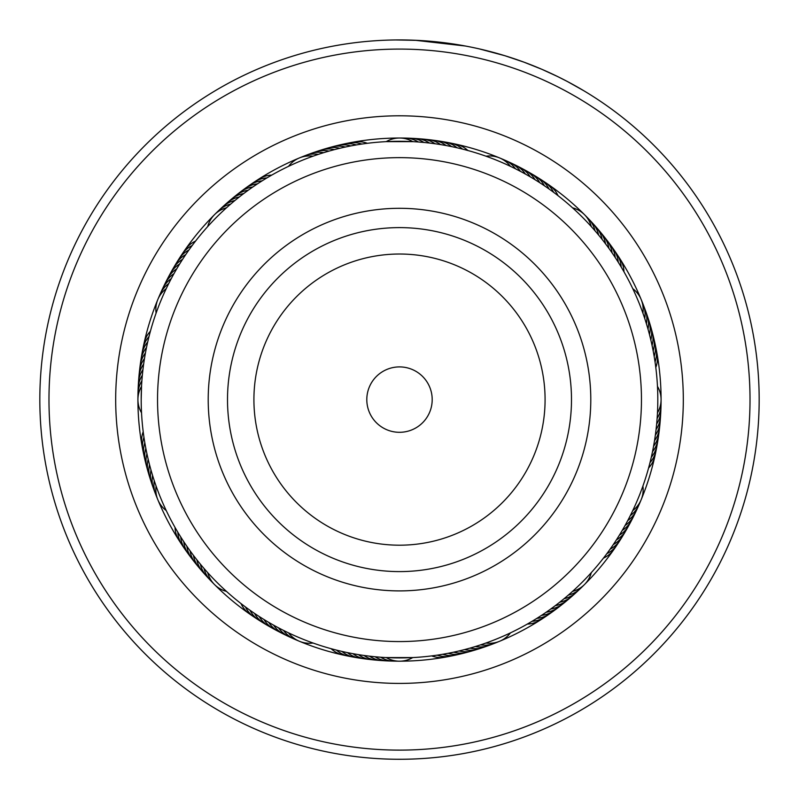 <?xml version="1.0" encoding="UTF-8"?>
<svg xmlns="http://www.w3.org/2000/svg" width="799" height="799" viewBox="0 0 799 799"><rect width="100%" height="100%" fill="white"/><g stroke="black" fill="none" stroke-linecap="round" stroke-linejoin="round"><path stroke-width="1.2" d="M431.29 407.24A32.699 32.699 0 0 0 407.13 367.81A32.699 32.699 0 0 0 367.71 391.969A32.699 32.699 0 0 0 391.87 431.4A32.699 32.699 0 0 0 431.29 407.24M634.776 456.089A241.957 241.957 0 0 0 455.979 164.324A241.957 241.957 0 0 0 164.224 343.131A241.957 241.957 0 0 0 343.021 634.885A241.957 241.957 0 0 0 634.776 456.089M213.493 354.956A191.291 191.291 0 0 0 354.846 585.617A191.291 191.291 0 0 0 585.507 444.254A191.291 191.291 0 0 0 444.154 213.593A191.291 191.291 0 0 0 213.493 354.956M196.404 240L195.555 241.088A26.157 26.157 -77.4 0 0 183.51 252.304M192.988 244.434L192.169 245.543A26.157 26.157 -78.6 0 0 180.364 257.018M189.683 248.948L188.874 250.067A26.157 26.157 -79.9 0 0 177.328 261.792M184.729 256.089L185.688 254.661A26.157 26.157 98.9 0 0 174.392 266.646M183.351 258.177L182.591 259.335A26.157 26.157 97.6 0 0 171.565 271.55M178.716 265.528L179.605 264.06A26.157 26.157 -83.6 0 0 168.849 276.524M177.428 267.675L176.719 268.863A26.157 26.157 95.2 0 0 166.232 281.548M174.621 272.519L173.942 273.717A26.157 26.157 93.9 0 0 164.844 284.015M171.915 277.413L171.266 278.631A26.157 26.157 -87.3 0 0 161.338 291.765M169.328 282.377L168.699 283.605A26.157 26.157 -88.6 0 0 159.061 296.948M157.832 299.515A26.157 26.157 0 0 0 156.095 313.138L156.794 311.191M166.841 287.39L166.242 288.639A26.157 26.157 0 0 0 157.832 299.495M268.094 177.218L266.906 177.927A26.157 26.157 -56.1 0 0 251.615 184.01M260.684 181.763L262.132 180.854A26.157 26.157 -57.4 0 0 246.981 187.266M256 184.819L257.428 183.88A26.157 26.157 121.4 0 0 242.417 190.621M253.922 186.227L252.784 187.006A26.157 26.157 120.1 0 0 240.08 192.219M246.831 191.241L248.219 190.232A26.157 26.157 -61.1 0 0 233.508 197.623M244.814 192.729L243.715 193.558A26.157 26.157 117.7 0 0 231.241 199.321M240.369 196.135L239.291 196.983A26.157 26.157 116.4 0 0 226.946 203.016M236.005 199.62L234.936 200.499A26.157 26.157 -64.8 0 0 220.734 208.829M229.373 205.233L230.661 204.115A26.157 26.157 -66.1 0 0 216.649 212.744M227.495 206.891L226.467 207.82A26.157 26.157 0 0 0 207.71 226.566L209.108 225.038M354.616 145.228L356.304 144.929A26.157 26.157 -34.9 0 0 339.845 145.058M338.187 148.674L339.855 148.274A26.157 26.157 -38.6 0 0 323.435 149.473M332.764 150.062L334.421 149.623A26.157 26.157 140.2 0 0 318.042 151.181M327.38 151.57L329.018 151.101A26.157 26.157 138.9 0 0 312.679 152.999M322.017 153.188L323.655 152.679A26.157 26.157 -42.3 0 0 307.355 154.946M316.704 154.926L318.322 154.387A26.157 26.157 -43.6 0 0 302.072 156.994M299.385 157.942A26.157 26.157 0 0 0 288.529 166.352L290.397 165.463M314.337 155.735L313.028 156.195A26.157 26.157 0 0 0 299.405 157.932M466.256 150.072L467.904 150.522A26.157 26.157 -9.9 0 0 452.933 143.68M447.17 145.738L451.844 146.656M452.663 146.826L454.172 147.146M424.948 139.406A26.157 26.157 -16.1 0 1 440.579 144.579L446.351 145.578M430.581 143.171L435.305 143.79M436.134 143.91L437.652 144.13M425.018 142.562L429.752 143.071M402.336 138.177A26.157 26.157 -21.1 0 1 418.346 141.982L424.189 142.482M413.862 141.693L412.763 141.633A26.157 26.157 0 0 0 386.237 141.633L413.023 141.653M552.189 191.251L553.567 192.269A26.157 26.157 11.4 0 0 542.092 180.474M547.635 187.995L549.033 188.983A26.157 26.157 10.1 0 0 537.308 177.438M538.336 181.773L539.774 182.701A26.157 26.157 -172.4 0 0 527.56 171.675M523.894 173.223L525.392 174.052A26.157 26.157 -176.1 0 0 512.479 163.835M518.96 170.577L520.469 171.376A26.157 26.157 2.7 0 0 507.345 161.448M499.595 157.932A26.157 26.157 0 0 0 485.972 156.195L487.919 156.904M508.923 165.613L510.471 166.352A26.157 26.157 0 0 0 499.615 157.942M623.15 270.362L623.999 271.85A26.157 26.157 35.1 0 0 618.246 256.429M601.058 238.052L602.126 239.39A26.157 26.157 -153.6 0 0 594.106 225.018M597.512 233.727L598.601 235.046A26.157 26.157 25.2 0 0 590.281 220.844M593.867 229.473L594.995 230.771A26.157 26.157 23.9 0 0 586.356 216.749M590.141 225.298L591.29 226.566A26.157 26.157 0 0 0 572.533 207.82L574.062 209.208M653.882 354.726L654.171 356.414A26.157 26.157 55.1 0 0 654.041 339.955M652.853 349.223L653.173 350.901A26.157 26.157 -126.1 0 0 652.693 334.451M649.038 332.873L649.477 334.531A26.157 26.157 -129.8 0 0 647.929 318.142M645.912 322.127L646.421 323.765A26.157 26.157 47.7 0 0 644.164 307.455M641.168 299.495A26.157 26.157 0 0 0 632.758 288.639L633.637 290.506M642.326 311.52L642.905 313.138A26.157 26.157 0 0 0 641.168 299.515M649.038 466.356L648.588 468.014A26.157 26.157 80.1 0 0 655.42 453.043M653.372 447.28L652.453 451.954M652.284 452.773L651.954 454.271M659.704 425.058A26.157 26.157 73.9 0 1 654.521 440.678L653.522 446.461M655.929 430.691L655.32 435.405M655.2 436.234L654.98 437.762M660.803 408.099A26.157 26.157 70.2 0 1 656.648 424.029L656.029 429.862M657.187 417.487L657.118 418.456A26.157 26.157 68.9 0 0 660.923 402.436M657.417 385.448L657.547 387.974M607.849 552.289L606.831 553.667A26.157 26.157 101.4 0 0 618.636 542.191M611.115 547.744L610.126 549.143A26.157 26.157 100.1 0 0 621.672 537.417M614.271 543.13L613.312 544.548A26.157 26.157 -81.1 0 0 624.608 532.573M620.284 533.682L619.395 535.15A26.157 26.157 96.4 0 0 630.151 522.696M625.887 523.994L625.058 525.492A26.157 26.157 -86.1 0 0 635.265 512.588M628.533 519.06L627.734 520.578A26.157 26.157 92.7 0 0 637.662 507.455M633.487 509.033L632.758 510.581A26.157 26.157 0 0 0 642.905 486.072L642.206 488.019M528.748 623.26L527.26 624.109A26.157 26.157 125.1 0 0 542.681 618.356M538.316 617.447L536.868 618.366A26.157 26.157 122.6 0 0 552.019 611.944M547.615 611.225L546.216 612.204A26.157 26.157 -59.9 0 0 558.92 606.99M565.382 597.612L564.064 598.711A26.157 26.157 115.2 0 0 578.266 590.381M569.627 593.977L568.339 595.095A26.157 26.157 113.9 0 0 582.351 586.466M573.802 590.241L572.533 591.39A26.157 26.157 0 0 0 591.29 572.643L589.892 574.171M444.384 653.991L442.696 654.281A26.157 26.157 145.1 0 0 459.155 654.151M449.877 652.953L448.199 653.282A26.157 26.157 -36.1 0 0 464.658 652.803M476.983 646.021L475.345 646.531A26.157 26.157 137.7 0 0 491.645 644.274M482.296 644.284L480.678 644.833A26.157 26.157 136.4 0 0 496.928 642.216M499.615 641.267A26.157 26.157 0 0 0 510.471 632.868L508.603 633.747M487.58 642.436L485.972 643.015A26.157 26.157 0 0 0 499.595 641.277M332.744 649.138L331.096 648.688A26.157 26.157 170.1 0 0 346.067 655.53M351.83 653.482L347.156 652.553M374.052 659.804A26.157 26.157 163.9 0 1 358.421 654.631L352.649 653.632M368.419 656.039L363.695 655.42M362.606 655.27L361.348 655.08M373.982 656.648L369.248 656.139M396.664 661.033A26.157 26.157 158.9 0 1 380.654 657.227L374.811 656.738M385.138 657.517L386.237 657.577A26.157 26.157 0 0 0 412.763 657.577L385.977 657.557M239.89 602.706L240.978 603.555A26.157 26.157 -167.4 0 0 252.194 615.6M244.324 606.111L245.433 606.94A26.157 26.157 -168.6 0 0 256.908 618.736M248.839 609.427L249.967 610.226A26.157 26.157 -169.9 0 0 261.692 621.782M255.98 614.371L254.561 613.422A26.157 26.157 8.9 0 0 266.536 624.708M258.067 615.759L259.226 616.508A26.157 26.157 7.6 0 0 271.44 627.535M262.781 618.766L263.96 619.495A26.157 26.157 -173.6 0 0 276.414 630.261M270.232 623.24L268.754 622.381A26.157 26.157 5.2 0 0 281.438 632.868M275.106 625.997L273.608 625.168A26.157 26.157 3.9 0 0 286.521 635.375M280.04 628.633L278.531 627.834A26.157 26.157 -177.3 0 0 291.655 637.772M285.033 631.17L283.505 630.401A26.157 26.157 -178.6 0 0 296.838 640.049M299.405 641.277A26.157 26.157 0 0 0 313.028 643.015L311.081 642.316M290.077 633.597L288.529 632.868A26.157 26.157 0 0 0 299.385 641.267M174.322 526.161L175.001 527.37A26.157 26.157 -144.9 0 0 180.754 542.791M177.108 531.015L177.817 532.204A26.157 26.157 -146.1 0 0 183.91 547.495M180.015 535.799L180.744 536.968A26.157 26.157 -147.4 0 0 187.156 552.129M183.011 540.524L183.77 541.682A26.157 26.157 31.4 0 0 190.512 556.693M187.875 547.724L186.896 546.316A26.157 26.157 30.1 0 0 193.967 561.188M189.323 549.772L190.122 550.891A26.157 26.157 -151.1 0 0 197.513 565.602M192.629 554.286L193.458 555.395A26.157 26.157 27.7 0 0 201.158 569.937M196.025 558.731L196.874 559.819A26.157 26.157 26.4 0 0 204.894 574.191M199.52 563.105L200.399 564.174A26.157 26.157 -154.8 0 0 208.719 578.366M203.106 567.4L204.005 568.449A26.157 26.157 -156.1 0 0 212.644 582.461M206.791 571.615L207.71 572.643A26.157 26.157 0 0 0 226.467 591.39L224.938 590.002M143.75 435.904L143.95 437.273A26.157 26.157 -123.6 0 0 143.72 453.732M144.599 441.438L144.829 442.796A26.157 26.157 -124.9 0 0 144.959 459.255M145.568 446.951L145.827 448.309A26.157 26.157 53.9 0 0 145.478 462.042M146.646 452.444L146.936 453.792A26.157 26.157 52.6 0 0 147.775 470.231M147.855 457.907L148.175 459.255A26.157 26.157 -128.6 0 0 149.363 475.665M149.173 463.35L149.523 464.678A26.157 26.157 50.2 0 0 151.071 481.068M150.621 468.753L150.991 470.082A26.157 26.157 48.9 0 0 152.899 486.431M152.17 474.127L152.579 475.445A26.157 26.157 -132.3 0 0 154.836 491.755M153.847 479.47L154.277 480.778A26.157 26.157 -133.6 0 0 156.894 497.028M155.635 484.773L156.095 486.072A26.157 26.157 0 0 0 166.242 510.581L165.363 508.703M150.781 329.867L150.412 331.195A26.157 26.157 -99.9 0 0 143.58 346.177M142.332 375.35L142.971 369.358M143.101 368.259L142.941 369.617A26.157 26.157 71.4 0 0 138.447 385.448M141.813 381.722L142.042 378.606M141.193 399.61A258.307 258.307 0 0 0 399.5 657.917A258.307 258.307 0 0 0 657.807 399.61A258.307 258.307 0 0 0 399.5 141.293A258.307 258.307 0 0 0 141.193 399.61L141.553 385.987M141.603 384.978L141.533 386.346A26.157 26.157 0 0 0 141.533 412.863L141.453 411.235M274.037 173.812L271.74 175.101A26.157 26.157 -54.9 0 0 256.319 180.854M369.997 142.981L367.38 143.301A26.157 26.157 -32.4 0 0 350.931 142.711M364.444 143.69L361.837 144.06A26.157 26.157 -33.6 0 0 345.378 143.83M353.398 145.448L350.801 145.927A26.157 26.157 143.9 0 0 334.342 146.417M347.895 146.507L345.318 147.046A26.157 26.157 142.6 0 0 328.878 147.885M465.048 149.753L462.491 149.093A26.157 26.157 -11.1 0 0 447.38 142.582M459.625 148.394L457.048 147.785A26.157 26.157 -12.4 0 0 441.797 141.613M426.546 142.711L423.919 142.452A26.157 26.157 -19.8 0 0 407.999 138.307M560.099 197.283L558.022 195.655A26.157 26.157 12.6 0 0 546.806 183.61M546.616 187.286L544.439 185.787A26.157 26.157 -171.1 0 0 532.464 174.502M537.278 181.113L535.04 179.715A26.157 26.157 6.4 0 0 522.586 168.949M532.514 178.177L530.246 176.829A26.157 26.157 -174.8 0 0 517.562 166.342M517.852 170.007L515.495 168.809A26.157 26.157 1.4 0 0 502.162 159.161M622.521 269.283L621.183 267.016A26.157 26.157 33.9 0 0 615.09 251.715M619.644 264.479L618.256 262.242A26.157 26.157 32.6 0 0 611.844 247.081M616.668 259.745L615.23 257.538A26.157 26.157 -148.6 0 0 608.488 242.516M613.592 255.071L612.104 252.893A26.157 26.157 -149.9 0 0 605.033 238.032M610.406 250.467L608.878 248.319A26.157 26.157 28.9 0 0 601.487 233.618M607.13 245.932L605.542 243.825A26.157 26.157 -152.3 0 0 597.842 229.273M656.119 370.107L655.809 367.48A26.157 26.157 57.6 0 0 656.388 351.031M655.42 364.554L655.05 361.937A26.157 26.157 56.4 0 0 655.28 345.478M652.603 348.004L652.064 345.418A26.157 26.157 -127.4 0 0 651.225 328.978M651.425 342.531L650.825 339.965A26.157 26.157 51.4 0 0 649.637 323.545M648.718 331.675L648.009 329.128A26.157 26.157 -131.1 0 0 646.101 312.779M645.542 320.938L644.723 318.431A26.157 26.157 46.4 0 0 642.106 302.182M149.643 334.052L148.994 336.609A26.157 26.157 -101.1 0 0 142.482 351.73M148.284 339.485L147.685 342.052A26.157 26.157 -102.4 0 0 141.503 357.313M147.046 344.938L146.497 347.525A26.157 26.157 76.4 0 0 140.644 362.906M145.917 350.421L145.428 353.018A26.157 26.157 75.1 0 0 139.915 368.529M144.909 355.925L144.479 358.531A26.157 26.157 -106.1 0 0 139.296 374.152M144.02 361.458L143.65 364.064A26.157 26.157 72.7 0 0 138.806 379.795M142.612 372.554L142.532 373.273M142.881 429.103L143.191 431.73A26.157 26.157 -122.4 0 0 142.612 448.179M372.454 656.498L375.081 656.758A26.157 26.157 160.2 0 0 391.001 660.913M339.375 650.825L341.952 651.425A26.157 26.157 167.6 0 0 357.203 657.607M333.952 649.457L336.509 650.116A26.157 26.157 168.9 0 0 351.62 656.628M467.435 648.818L469.982 648.119A26.157 26.157 -41.1 0 0 483.695 647.27M462.022 650.236L464.579 649.587A26.157 26.157 -39.8 0 0 480.958 648.029M456.579 651.535L459.145 650.935A26.157 26.157 141.4 0 0 475.565 649.737M451.105 652.713L453.682 652.164A26.157 26.157 -37.4 0 0 470.122 651.325M434.556 655.53L437.163 655.15A26.157 26.157 146.4 0 0 453.622 655.38M429.003 656.229L431.62 655.909A26.157 26.157 147.6 0 0 448.069 656.498M557.632 603.854L559.709 602.226A26.157 26.157 -63.6 0 0 572.054 596.194M553.168 607.23L555.285 605.652A26.157 26.157 -62.3 0 0 569.827 597.942M548.633 610.516L550.781 608.978A26.157 26.157 118.9 0 0 565.492 601.587M539.365 616.778L541.572 615.34A26.157 26.157 -58.6 0 0 556.583 608.588M529.827 622.631L532.094 621.292A26.157 26.157 123.9 0 0 547.385 615.2M629.103 517.962L630.301 515.605A26.157 26.157 91.4 0 0 639.939 502.261M620.933 532.623L622.281 530.346A26.157 26.157 -84.8 0 0 632.768 517.662M614.96 542.092L616.409 539.884A26.157 26.157 -82.4 0 0 627.435 527.66M601.817 560.199L603.445 558.131A26.157 26.157 102.6 0 0 615.49 546.906M650.716 459.725L651.315 457.158A26.157 26.157 77.6 0 0 657.497 441.907M649.357 465.158L650.006 462.601A26.157 26.157 78.9 0 0 656.518 447.48M163.735 286.621A26.157 26.157 93.9 0 1 164.844 284.025M657.467 386.346A26.157 26.157 0 0 1 657.467 412.863M138.077 396.773A26.157 26.157 -111.1 0 1 141.882 380.763M138.197 391.111A26.157 26.157 -109.8 0 1 142.352 375.18M385.348 660.663A26.157 26.157 -18.6 0 1 369.508 656.169M486.321 646.211A26.157 26.157 -41.1 0 1 483.695 647.26M574.091 594.206A26.157 26.157 -63.6 0 1 572.064 596.194M660.553 413.762A26.157 26.157 -108.6 0 1 656.059 429.592M413.652 138.547A26.157 26.157 161.4 0 1 429.492 143.041M224.909 205.003A26.157 26.157 116.4 0 1 226.936 203.016M379.695 660.294A26.157 26.157 -17.3 0 1 363.964 655.46M660.194 419.415A26.157 26.157 -107.3 0 1 660.094 422.242M660.094 422.252A26.157 26.157 -107.3 0 1 655.35 435.145M419.305 138.916A26.157 26.157 162.7 0 1 435.036 143.75M229.173 201.268A26.157 26.157 117.7 0 1 231.241 199.331M368.419 659.195A26.157 26.157 -14.9 0 1 352.908 653.682M561.078 605.143A26.157 26.157 -59.9 0 1 558.93 606.99M659.085 430.691A26.157 26.157 -104.9 0 1 653.572 446.192M430.581 140.015A26.157 26.157 165.1 0 1 446.092 145.528M237.922 194.067A26.157 26.157 120.1 0 1 240.07 192.229M146.307 464.758A26.157 26.157 53.9 0 1 145.478 462.052M362.806 658.456A26.157 26.157 -13.6 0 1 347.415 652.613M658.356 436.304A26.157 26.157 -103.6 0 1 658.076 439.12M658.076 439.13A26.157 26.157 -103.6 0 1 652.503 451.695M436.194 140.754A26.157 26.157 166.4 0 1 451.585 146.597M56.689 326.491A350.521 350.521 0 0 0 326.392 742.411A350.521 350.521 0 0 0 742.311 472.718A350.521 350.521 0 0 0 472.608 56.799A350.521 350.521 0 0 0 56.689 326.491M751.26 474.626A359.67 359.67 0 0 1 324.484 751.37A359.67 359.67 0 0 1 47.74 324.584A359.67 359.67 0 0 1 474.516 47.84A359.67 359.67 0 0 1 751.26 474.626M121.927 340.404A283.815 283.815 0 0 1 458.696 122.037A283.815 283.815 0 0 1 677.073 458.806A283.815 283.815 0 0 1 340.304 677.172A283.815 283.815 0 0 1 121.927 340.404M655.33 454.162A261.583 261.583 0 0 0 454.062 143.78A261.583 261.583 0 0 0 143.67 345.048A261.583 261.583 0 0 0 344.938 655.43A261.583 261.583 0 0 0 655.33 454.162M479.34 48.909L504.968 55.74L524.034 62.182L541.842 69.293M544.369 70.402L549.163 72.549M553.228 74.447L555.794 75.665M556.553 76.035L560.469 77.962M554.876 75.226L559.27 77.363M561.178 78.322L563.315 79.411M565.552 80.559L568.179 81.937M569.138 82.447L567.58 81.618M566.751 81.188L558.032 76.754M557.532 76.514L542.151 69.433M453.163 43.955L449.288 43.396M432.918 41.488L423.021 40.699M419.755 40.499L416.958 40.359M465.427 46.022L415.16 40.27L395.825 39.95L417.208 40.369M420.064 40.519L453.253 43.975M415.949 40.31L423.46 40.729M427.545 41.029L429.013 41.149M485.562 50.387L493.732 52.494M570.206 83.026L583.19 90.377M583.33 90.467L567.59 81.628M232.259 359.46A171.995 171.995 0 0 0 359.35 566.851A171.995 171.995 0 0 0 566.741 439.75A171.995 171.995 0 0 0 439.65 232.359A171.995 171.995 0 0 0 232.259 359.46M257.937 365.622A145.588 145.588 0 0 0 365.513 541.173A145.588 145.588 0 0 0 541.063 433.587A145.588 145.588 0 0 0 433.487 258.047A145.588 145.588 0 0 0 257.937 365.622"/></g></svg>
